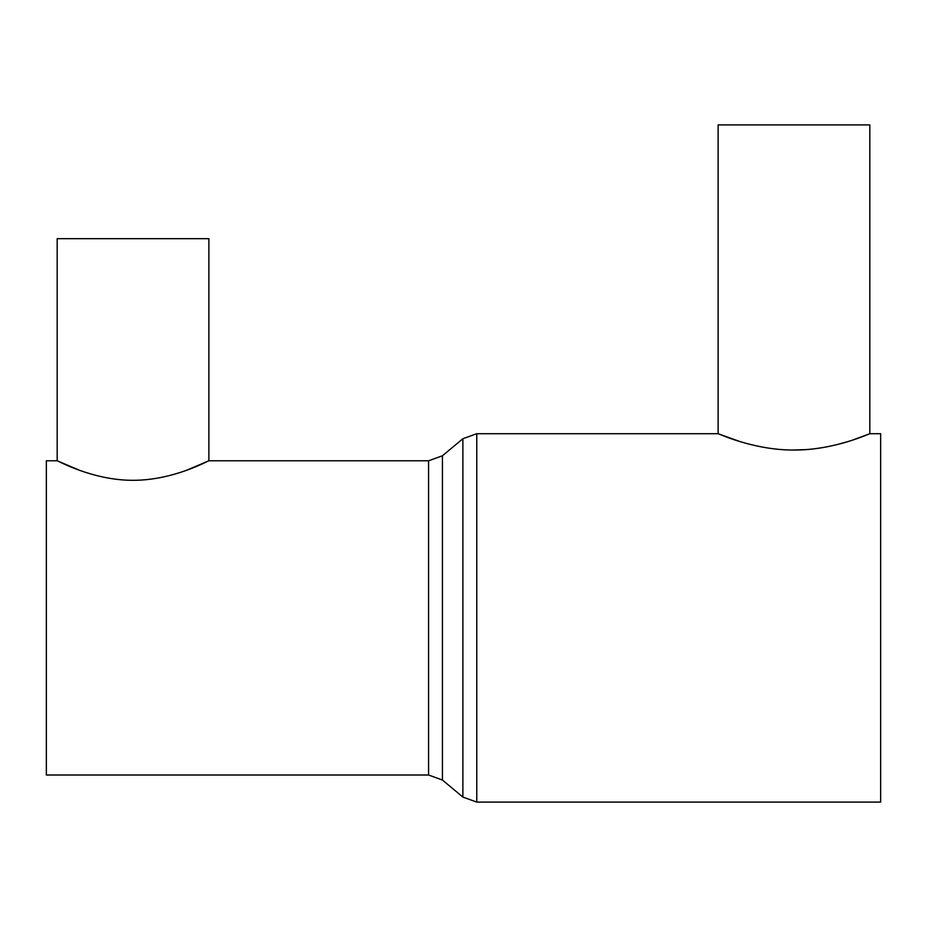 <?xml version="1.0" encoding="UTF-8"?>
<svg xmlns="http://www.w3.org/2000/svg" width="927" height="927" viewBox="0 0 927 927"><rect width="100%" height="100%" fill="white"/><g stroke="black" fill="none" stroke-linecap="round" stroke-linejoin="round"><path stroke-width="1.39" d="M740.024 441.588L718.124 433.709L476.768 433.709L476.768 802.098L880.65 802.098L880.65 433.709L869.816 433.709L869.816 124.902L718.124 124.902L718.124 433.709C717.521 433.118 752.967 450.232 793.952 450.047C834.96 450.244 870.465 433.106 869.816 433.709L852.527 440.116M428.564 460.789L442.434 455.771L442.434 780.036L428.564 775.007L428.564 460.789L208.876 460.789L208.876 238.668L57.184 238.668L57.184 460.789C56.744 460.059 91.866 480.371 132.967 480.313C174.206 480.395 209.317 460.047 208.876 460.789L186.559 470.267M428.564 775.007L46.35 775.007L46.35 460.789L57.184 460.789L79.409 470.232M847.591 441.692L836.305 444.786M822.933 447.567L814.868 448.749M805.934 449.618L792.817 450.035M442.434 780.036L462.886 797.069L462.886 438.726L476.768 433.709M476.768 802.098L462.886 797.069M442.434 455.771L462.886 438.726"/></g></svg>
